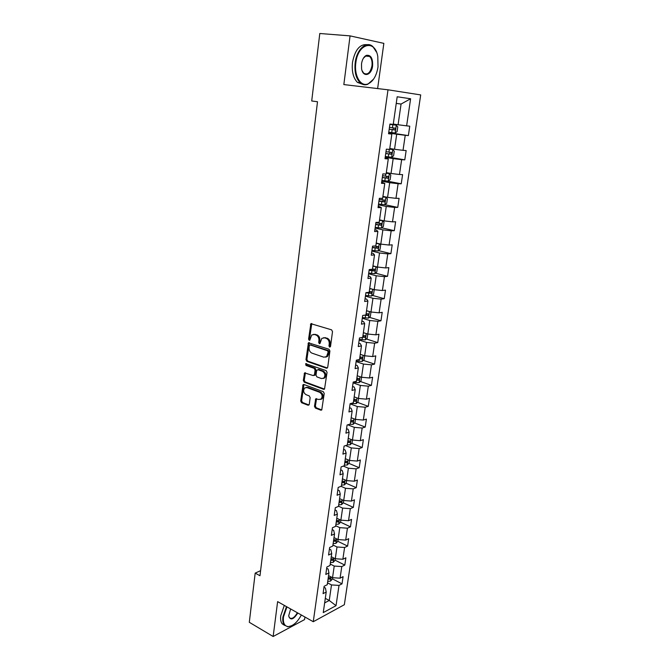 <?xml version="1.0" encoding="UTF-8"?>
<svg xmlns="http://www.w3.org/2000/svg" width="670" height="670" viewBox="0 0 670 670"><rect width="100%" height="100%" fill="white"/><g stroke="black" fill="none" stroke-linecap="round" stroke-linejoin="round"><path stroke-width="1" d="M329.623 347.102L330.528 346.398L332.513 331.6L331.575 329.841L310.872 323.677L308.585 339.104L309.213 340.31L309.8 340.201L311.701 334.992L314.372 334.481L316.005 335.017C318.091 335.98 319.071 337.831 318.937 340.569L318.685 342.462L319.33 343.677L319.933 343.559L321.834 338.358L324.59 337.822L326.248 338.367C328.375 339.338 329.364 341.206 329.221 343.97L328.97 345.879L329.623 347.102M314.473 406.322L315.369 408.064L320.829 410.182L321.742 410.015L324.221 393.441L323.309 391.69L303.912 384.488L303.066 384.639L300.704 401.012L301.584 402.729L308.041 405.224L309.28 404.32L310.151 397.628L309.255 395.895L306.031 394.672C303.443 392.813 302.982 390.577 304.657 387.972L306.944 387.57L319.699 392.319C322.329 394.169 322.806 396.414 321.148 399.052L318.753 399.488L315.721 398.843L314.473 406.322L315.377 406.079L316.282 407.821L321.742 409.931L320.829 410.182M277.623 601.618L273.151 636.5L249.299 622.296L255.186 573.11L259.985 575.739L317.505 101.748L311.709 100.969L319.791 33.5L350.067 35.879L343.836 84.579L388.005 89.805L313.267 621.718L277.623 601.618M326.449 368.207L327.739 367.227L329.916 350.996L328.987 349.238L308.426 342.789L305.972 359.614L306.868 361.339L326.449 368.207L327.362 368.006L307.79 361.147L306.868 361.339M327.052 372.353L324.523 389.161L323.618 389.329L304.214 382.16L303.317 380.443L304.565 372.905L313.242 375.577L314.498 374.622L315.084 370.1L314.18 368.358L306.006 365.46L305.662 363.693L326.131 370.602L327.052 372.353M388.005 89.805L420.701 94.922L344.347 604.717L313.267 621.718M332.379 578.83L342.018 583.846L343.082 576.652L340.075 578.185L341.784 566.569L344.799 565.078L345.879 557.8L342.856 559.257L344.589 547.499L347.613 546.075L348.702 538.705L345.678 540.104L347.428 528.194L350.46 526.846L351.566 519.392L348.526 520.716L350.301 508.656L353.341 507.383L354.455 499.828L351.415 501.076L353.216 488.874L356.256 487.676L357.386 480.03L354.338 481.202L356.155 468.849L359.212 467.719L360.351 459.98L357.303 461.077L359.145 448.573L362.202 447.518L363.358 439.679L360.301 440.701L362.16 428.029L365.225 427.066L366.406 419.127L363.333 420.065L365.225 407.234L368.291 406.347L369.48 398.307L366.415 399.169L368.324 386.171L371.398 385.367L372.604 377.227L369.522 377.997L371.465 364.832L374.547 364.12L375.769 355.871L372.679 356.557L374.639 343.224L377.729 342.596L378.969 334.246L375.878 334.833L377.863 321.332L380.962 320.796L382.21 312.329L379.111 312.831L381.13 299.147L384.228 298.703L385.493 290.135L382.394 290.537L384.438 276.668L387.536 276.325L388.826 267.64L385.719 267.941L387.788 253.897L390.895 253.645L392.201 244.852L389.086 245.053L391.18 230.815L394.295 230.673L395.618 221.753L392.503 221.854L394.622 207.424L397.746 207.382L399.085 198.345L395.962 198.337L398.114 183.714L401.238 183.781L402.595 174.619L399.462 174.502L401.648 159.678L404.781 159.854L406.154 150.566L403.022 150.34L405.233 135.306L408.373 135.6L409.764 126.186L406.623 125.851L410.609 98.766L397.184 96.773L393.231 124.402L389.932 124.051L388.55 133.749L391.841 134.059L388.608 133.355M342.018 583.846L339.012 585.404L336.03 605.672L323.258 612.598L326.206 592.029L323.066 593.654L324.113 586.3L327.262 584.701L328.945 572.909L325.804 574.458L326.859 567.013L330.009 565.488L331.725 553.546L328.568 555.028L329.64 547.49L332.797 546.033L334.531 533.948L331.365 535.355L332.454 527.726L335.62 526.344L337.378 514.099L334.204 515.431L335.31 507.709L338.484 506.403L340.26 493.999L337.077 495.264L338.191 487.433L341.373 486.202L343.174 473.648L339.983 474.829L341.114 466.898L344.305 465.75L346.13 453.037L342.931 454.134L344.078 446.103L347.278 445.039L349.12 432.158L345.921 433.172L347.077 425.04L350.284 424.06L352.152 411.012L348.944 411.941L350.117 403.7L353.325 402.804L355.226 389.588L352.001 390.426L353.191 382.076L356.415 381.272L358.333 367.88L355.108 368.634L356.314 360.167L359.539 359.455L361.482 345.887L358.249 346.549L359.472 337.973L362.704 337.353L364.681 323.602L361.44 324.163L362.679 315.478L365.921 314.959L367.914 301.023L364.664 301.483L365.921 292.681L369.17 292.254L371.197 278.134L367.939 278.494L369.212 269.566L372.47 269.248L374.522 254.935L371.255 255.195L372.545 246.141L375.811 245.932L377.888 231.418L374.622 231.569L375.929 222.398L379.195 222.289L381.305 207.583L378.031 207.625L379.354 198.32L382.637 198.328L384.773 183.412L381.49 183.337L382.83 173.907L386.113 174.024L388.282 158.907L384.999 158.715L386.356 149.159L389.647 149.393L391.841 134.059M327.731 581.393L330.511 581.091L332.345 579.056L332.538 577.699L328.56 575.631M340.075 578.185L332.538 577.699L334.221 566.066L330.218 564.023M326.684 568.294L328.132 569.039L328.945 572.909M334.221 566.066L341.784 566.569M330.427 562.599L333.216 562.323L335.059 560.313L335.285 558.746L331.265 556.728M342.856 559.257L335.285 558.746L336.985 546.971L332.948 544.986M329.414 549.082L330.88 549.81L331.725 553.546M336.985 546.971L344.589 547.499M333.149 543.579L335.955 543.328L337.797 541.335L338.057 539.568L334.012 537.6M345.678 540.104L338.057 539.568L339.782 527.65L335.712 525.716M332.186 529.635L333.66 530.347L334.531 533.948M339.782 527.65L347.428 528.194M335.913 524.334L338.727 524.099L340.578 522.139L340.863 520.155L336.784 518.237M348.526 520.716L340.863 520.155L342.613 508.086L338.509 506.202M334.983 509.945L336.474 510.632L337.378 514.099M342.613 508.086L350.301 508.656M338.702 504.845L341.533 504.644L343.392 502.701L343.71 500.498L339.59 498.631M351.415 501.076L343.71 500.498L345.477 488.279L341.064 486.328M337.822 490.013L339.33 490.683L340.26 493.999M345.477 488.279L353.216 488.874M341.533 485.114L344.422 484.896L346.239 483.02L346.591 480.591L342.437 478.79M354.338 481.202L346.591 480.591L348.383 468.221L343.367 466.094M340.703 469.821L342.211 470.474L343.174 473.648M348.383 468.221L356.155 468.849M344.397 465.147L347.244 464.997L349.12 463.104L349.505 460.441L345.318 458.69M357.303 461.077L349.505 460.441L351.315 447.92L345.611 445.592M343.609 449.386L345.134 450.014L346.13 453.037M351.315 447.92L359.145 448.573M347.295 444.922L350.209 444.754L352.035 442.937L352.453 440.039L348.233 438.347M360.301 440.701L352.453 440.039L354.296 427.351L347.797 424.822M346.558 428.683L348.099 429.286L349.12 432.158M354.296 427.351L362.16 428.029M349.422 424.319L353.107 424.353L354.991 422.51L355.443 419.378L351.189 417.745M363.333 420.065L355.443 419.378L357.303 406.531L350.092 403.843M349.539 407.712L351.097 408.298L352.152 411.012M357.303 406.531L365.225 407.234M351.197 403.399L356.097 403.642L357.989 401.833L358.475 398.449L354.179 396.875M366.415 399.169L358.475 398.449L360.359 385.434L353.082 382.855M352.571 386.473L354.137 387.034L355.226 389.588M360.359 385.434L368.324 386.171M353.174 382.243L359.12 382.671L361.013 380.887L361.54 377.252L357.202 375.744M369.522 377.997L361.54 377.252L363.45 364.07L356.113 361.599M355.628 364.957L357.21 365.493L358.333 367.88M363.45 364.07L371.465 364.832M356.197 360.971L362.185 361.432L364.086 359.681L364.647 355.778L360.276 354.338M372.679 356.557L364.647 355.778L366.582 342.429L359.179 340.067M358.735 343.166L360.334 343.677L361.482 345.887M366.582 342.429L374.639 343.224M359.262 339.422L365.284 339.916L367.194 338.199L367.797 334.037L363.383 332.655M375.878 334.833L367.797 334.029L369.756 320.503L362.277 318.25M361.875 321.081L363.492 321.567L364.681 323.602M369.756 320.503L377.863 321.332M365.426 296.157L372.964 298.292L370.987 311.994L366.532 310.687M365.066 298.703L366.691 299.163L367.914 301.023M370.987 311.994L379.111 312.831M372.964 298.292L381.13 299.147M368.617 273.77L376.222 275.78L374.212 289.675L369.773 288.443M368.291 276.023L369.932 276.467L371.197 278.134M374.212 289.675L382.394 290.537M376.222 275.78L384.438 276.668M371.842 251.083L379.522 252.975L377.486 267.045L372.956 265.881M371.565 253.051L373.224 253.461L374.522 254.935M377.486 267.045L385.719 267.941M379.522 252.975L387.788 253.897M375.116 228.093L382.872 229.86L380.803 244.123L376.23 243.026M374.882 229.76L376.557 230.137L377.888 231.418M380.803 244.123L389.086 245.053M382.872 229.86L391.18 230.815M378.433 204.802L386.255 206.435L384.17 220.891L379.547 219.869M378.24 206.151L381.305 207.583M384.17 220.891L392.503 221.854M386.255 206.435L394.622 207.424M381.8 181.193L389.697 182.692L387.57 197.34L382.913 196.402M381.649 182.215L384.773 183.412M387.57 197.34L395.962 198.337M389.697 182.692L398.114 183.714M385.2 157.257L393.173 158.623L391.029 173.471L386.322 172.609M385.108 157.952L388.282 158.907M391.029 173.471L399.462 174.502M393.173 158.623L401.648 159.678M388.659 132.995L396.707 134.218L394.529 149.276L389.772 148.497M394.529 149.276L403.022 150.34M396.707 134.218L405.233 135.306M396.238 103.423L401.07 104.043L398.081 124.746L393.282 124.051M398.081 124.746L406.623 125.851M396.246 103.373L401.07 104.043L410.609 98.766M377.629 88.574L383.843 43.374L350.067 35.879M273.151 636.5L304.574 619.591L304.925 617.011M260.597 570.673L255.186 573.11M325.302 598.344L329.246 600.471L331.491 584.927L327.529 582.841M324.649 602.908L329.246 600.471L336.03 605.672M323.978 587.263L325.419 588.034L326.206 592.029M331.491 584.927L339.012 585.404M388.709 132.627L408.373 135.6M385.309 156.537L404.781 159.854M387.109 181.109L401.238 183.781M384.848 204.702L397.746 207.382M381.699 227.817L394.295 230.673M378.567 250.63L390.895 253.645M375.46 273.151L387.536 276.325M372.386 295.378L384.228 298.703M369.338 317.32L380.962 320.796M366.322 338.978L377.729 342.596M363.333 360.368L374.547 364.12M360.376 381.49L371.398 385.367M357.453 402.343L368.291 406.347M354.556 422.938L365.225 427.066M351.691 443.28L362.202 447.518M344.891 461.697L345.603 461.998M348.861 463.364L359.212 467.719M342.052 481.454L342.94 481.839M346.055 483.212L356.256 487.676M339.255 500.984L340.234 501.428M343.283 502.81L353.341 507.383M337.06 520.531L337.529 520.757M340.544 522.173L350.46 526.846M337.806 541.293L347.613 546.075M335.075 560.179L344.799 565.078M330.36 346.842L330.134 343.794C330.276 341.038 329.288 339.171 327.169 338.199L326.248 338.367M323.644 337.672L327.169 338.199M313.485 334.338L316.927 334.849C319.012 335.812 319.992 337.663 319.858 340.402L320.067 343.409M311.784 323.543L309.507 338.936L309.942 340.042M309.314 342.655L306.894 359.422L307.79 361.147M328.149 351.993L327.504 350.762L310.202 344.941L309.322 345.636L309.071 347.613C308.937 350.318 309.909 352.16 311.969 353.14L323.761 357.177L326.575 356.633L328.149 351.993L329.062 351.809L328.417 350.578L327.504 350.762M310.537 344.874L328.417 350.578M325.721 357.152L327.488 356.44L328.794 353.802L327.881 353.995M329.062 351.809L328.794 353.802M323.618 389.329L324.531 389.103L305.126 381.95L304.214 382.16M305.428 372.763L304.239 380.225L305.126 381.95M314.222 375.393L315.411 374.413L316.005 369.899L315.093 368.157L306.927 365.267L306.006 365.46M306.45 363.651L306.927 365.267M321.474 378.55L323.853 378.098C325.578 375.409 325.101 373.14 322.438 371.289L317.873 369.673L316.609 370.636L316.014 375.166L316.918 376.909L321.474 378.55M323.267 378.483L324.757 377.888C326.483 375.192 326.014 372.93 323.35 371.079L322.438 371.289M317.815 369.656L318.786 369.472L323.35 371.079M316.575 398.667L315.377 406.079M320.628 399.421L322.061 398.817C323.719 396.171 323.233 393.935 320.612 392.092L319.699 392.319M306.081 387.411L307.857 387.344L320.612 392.092M303.912 384.488L301.617 400.777L302.505 402.494L308.954 404.99L308.041 405.224M388.767 132.225L395.116 133.02L397.084 131.63L397.762 126.94L396.246 125.181L389.89 124.369M396.246 125.181L389.89 124.335M389.195 129.243L394.739 129.963L395.283 128.188L389.463 127.359M395.283 128.188L393.583 127.936L392.938 129.695L389.195 129.201M378.014 66.933L377.796 56.548C375.116 38.977 357.897 43.307 355.837 62.796C353.919 75.811 360.787 87.175 368.106 83.859C373.24 81.363 376.54 75.727 378.014 66.933M373.609 79.094L367.763 84.278C365.008 85.299 362.453 84.772 360.108 82.695C355.938 78.356 354.304 71.69 355.192 62.704C356.691 49.203 366.616 40.418 372.914 46.64L376.523 52.176M372.595 65.92C371.59 75.509 362.939 77.879 361.591 68.75L361.515 63.851C362.219 59.496 363.835 56.674 366.348 55.367C370.845 54.731 372.922 58.248 372.595 65.92M362.085 70.651L363.709 73.181C367.596 75.3 370.342 72.846 371.967 65.836C372.411 61.632 371.641 58.508 369.656 56.448L366.013 55.803L363.375 58.231M363.031 84.454L357.437 82.385C353.257 78.055 351.608 71.405 352.487 62.436C354.966 49.84 359.874 43.927 367.21 44.681M368.274 55.644L368.751 56.364M286.961 606.886L283.46 616.995C282.891 623.016 284.49 626.216 288.259 626.592C293.016 626.14 297.38 622.271 301.349 614.993M291.752 625.696L287.824 626.793L284.289 625.026C282.933 623.209 282.472 620.52 282.908 616.961L286.484 606.61M297.815 613.008C293.418 619.767 290.378 620.721 288.678 615.872L290.638 608.955M288.678 615.839L289.356 617.698C291.777 619.44 294.44 617.79 297.354 612.74M284.624 625.412L282.137 623.778C280.78 621.969 280.32 619.281 280.747 615.722L284.315 605.395M385.309 156.495L391.623 157.266L393.583 155.825L394.253 151.202L392.737 149.527L389.672 149.192M392.737 149.527L389.689 149.108M385.727 153.556L391.238 154.259L391.791 152.517L385.995 151.705M390.133 152.249L389.463 153.958L385.744 153.464M381.9 180.448L388.173 181.176L390.124 179.702L390.786 175.13L389.27 173.547L386.23 173.245M389.27 173.547L386.247 173.111M382.31 177.55L387.788 178.228L388.349 176.511L382.578 175.716M386.774 176.277L386.029 177.902L382.335 177.408M378.542 204.074L384.773 204.76L386.716 203.253L387.369 198.747L385.861 197.24L382.83 196.98M385.861 197.24L382.855 196.796M378.944 201.209L384.387 201.879L384.957 200.188L379.203 199.4M383.433 199.97L382.637 201.519L378.969 201.025M375.217 227.39L381.414 228.043L383.357 226.494L384.002 222.046L382.486 220.614L379.471 220.397M382.486 220.614L379.505 220.17M375.619 224.559L381.021 225.212L381.607 223.546L375.878 222.775M380.133 223.345L379.295 224.827L375.652 224.324M378.977 243.687L376.163 243.495M377.419 243.31L376.197 243.227M379.237 243.746L380.669 245.036L380.041 249.424L378.106 251.007L371.942 250.387M372.336 247.599L377.713 248.235L378.299 246.602L374.036 246.049M376.858 246.409L375.996 247.816L372.378 247.322M375.234 266.467L372.889 266.291M373.584 266.04L372.939 265.982M376.205 266.719L377.394 267.724L376.766 272.053L374.84 273.67L368.709 273.084M369.103 270.337L374.438 270.956L375.033 269.34L372.495 269.047M373.625 269.173L372.738 270.512L369.145 270.018M371.59 288.946L369.664 288.795M373.265 289.406L374.153 290.118L373.533 294.39L371.607 296.04L365.519 295.487M365.904 292.773L371.214 293.376L371.808 291.785L369.279 291.517M370.426 291.626L369.53 292.907L366.909 292.547M368.048 311.131L366.482 310.997M370.451 311.843L370.954 312.22L370.342 316.433L368.425 318.124L362.37 317.597M364.514 315.185L368.023 315.511L368.626 313.945L366.096 313.686M367.269 313.795L365.862 314.967M364.589 333.032L363.341 332.915M362.721 337.236L364.882 337.353L365.485 335.812L362.964 335.57M364.145 335.678L362.788 336.792M361.214 354.648L360.242 354.556M359.631 358.819L361.775 358.919L362.386 357.395L359.865 357.169M360.87 356.892L359.698 358.333M357.914 375.987L357.185 375.912M356.574 380.125L358.71 380.208L359.329 378.701L356.809 378.5M357.839 378.19L356.649 379.605M354.673 397.059L354.162 397M353.567 401.163L355.686 401.229L356.306 399.739L353.793 399.555M354.849 399.228L353.643 400.601M350.586 421.933L352.696 421.983L353.316 420.517L350.812 420.341M352.696 421.983L350.67 421.338M347.646 442.443L349.748 442.476L350.377 441.028L347.872 440.868M344.74 462.694L346.834 462.719L347.462 461.287L344.966 461.144M346.834 462.719L344.841 462.032M341.876 482.702L343.953 482.71L344.589 481.294L342.094 481.169M343.953 482.71L341.976 481.998M339.045 502.458L341.114 502.45L341.742 501.051L339.263 500.942M341.114 502.45L339.154 501.73M336.248 521.972L338.3 521.955L338.936 520.565L336.466 520.481M338.3 521.955L336.357 521.21M333.484 541.251L335.528 541.226L336.164 539.853L333.694 539.777M335.528 541.226L333.601 540.456M330.754 560.296L332.789 560.254L333.425 558.897L330.963 558.839M332.789 560.254L330.871 559.475M328.057 579.115L330.084 579.064L330.72 577.716L328.267 577.674M330.084 579.064L328.183 578.269M330.134 343.794L329.221 343.97M325.503 337.655L324.59 337.822M319.607 342.286L318.685 342.462M319.858 340.402L318.937 340.569M316.927 334.849L316.005 335.017M315.294 334.322L314.372 334.481M309.507 338.936L308.585 339.104M311.357 324.397L310.436 324.548M329.883 345.695L328.97 345.879M306.894 359.422L305.972 359.614M308.929 343.459L308.007 343.635M311.123 344.765L310.202 344.941M304.239 380.225L303.317 380.443M305.093 373.5L304.18 373.709M315.411 374.413L314.498 374.622M316.005 369.899L315.084 370.1M315.093 368.157L314.18 368.358M318.786 369.472L317.873 369.673M316.265 399.37L315.352 399.605M307.857 387.344L306.944 387.57M302.505 402.494L301.584 402.729M301.617 400.777L300.704 401.012M303.602 385.208L302.689 385.426M316.282 407.821L315.369 408.064M395.166 132.987L396.288 125.231M392.427 127.752L392.854 124.762M391.732 132.618L392.159 129.637M392.938 129.695L394.739 129.963M391.674 157.224L392.779 149.569M388.943 152.098L389.337 149.368M388.257 156.897L388.675 153.958M389.463 153.958L391.238 154.259M388.223 181.135L389.312 173.589M385.501 176.118L385.803 174.016M384.823 180.85L385.242 177.952M386.029 177.902L387.788 178.228M384.823 204.727L385.895 197.273M382.109 199.811L382.319 198.328M381.439 204.476L381.85 201.62M382.637 201.519L384.387 201.879M381.465 228.001L382.528 220.648M378.759 223.185L378.885 222.298M378.098 227.792L378.508 224.969M379.295 224.827L381.021 225.212M378.156 250.965L379.195 243.738M374.806 250.798L375.208 248.009M375.996 247.816L377.713 248.235M374.882 273.636L375.895 266.635M371.557 273.494L371.951 270.747M372.738 270.512L374.438 270.956M371.657 295.998L372.637 289.231M368.341 295.897L368.734 293.192M369.53 292.907L371.214 293.376M368.475 318.083L369.421 311.533M365.175 318.016L365.56 315.335M366.356 315.009L368.023 315.511M365.334 339.874L366.247 333.543M362.051 339.841L362.403 337.412M363.224 336.834L364.882 337.353M362.227 361.39L363.115 355.276M358.969 361.39L359.229 359.522M360.142 358.375L361.775 358.919M359.17 382.629L360.016 376.724M355.921 382.662L356.105 381.347M357.085 379.639L358.71 380.208M356.139 403.6L356.968 397.896M352.914 403.667L353.023 402.888M354.078 400.635L355.686 401.229M353.157 424.303L353.953 418.8M350.209 444.754L350.971 439.445M348.166 441.84L349.748 442.476M347.295 464.946L348.031 459.829M344.422 484.896L345.134 479.963M341.574 504.594L342.261 499.837M338.769 524.057L339.43 519.476M335.997 543.278L336.633 538.873M333.258 562.272L333.869 558.035M330.553 581.041L331.139 576.971M311.751 323.535L310.872 323.677M309.264 342.638L308.426 342.789M327.488 356.44L326.575 356.633M305.353 372.729L304.565 372.905M315.017 375.208L314.104 375.418M306.215 363.567L305.662 363.693M324.757 377.888L323.853 378.098M316.483 398.642L315.721 398.843M322.061 398.817L321.148 399.052M303.828 384.463L303.066 384.639M357.437 82.385L360.108 82.695M369.656 56.448L365.51 56.062M366.013 55.803L366.348 55.367M368.106 83.859L367.763 84.278M282.137 623.778L284.289 625.026M288.259 626.592L287.824 626.793M390.375 152.283L391.791 152.517M387.419 176.344L388.349 176.511M384.228 200.045L384.957 200.188M380.996 223.411L381.607 223.546M377.763 246.468L378.299 246.602M374.547 269.214L375.033 269.34M371.364 291.668L371.808 291.785"/></g></svg>
